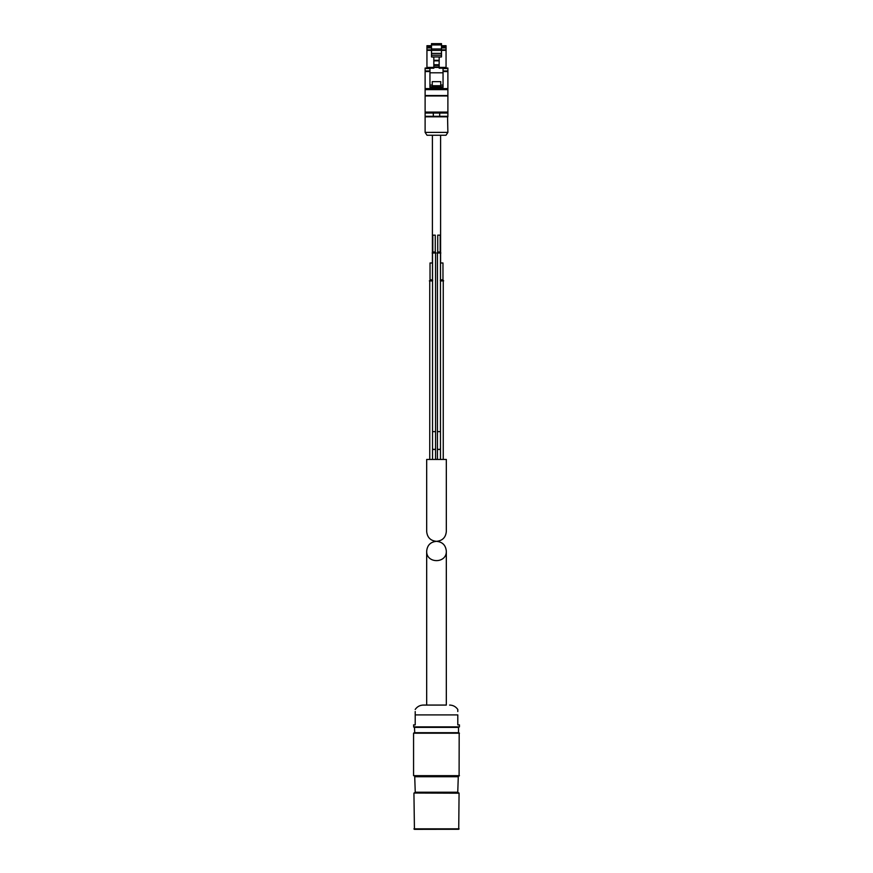 <?xml version="1.0" encoding="UTF-8"?>
<svg xmlns="http://www.w3.org/2000/svg" width="873" height="873" viewBox="0 0 873 873"><rect width="100%" height="100%" fill="white"/><g stroke="black" fill="none" stroke-linecap="round" stroke-linejoin="round"><path stroke-width="1.31" d="M426.679 551.158C426.199 563.772 446.801 563.772 446.321 551.158C445.732 545.199 442.458 541.926 436.5 541.336C430.542 541.926 427.268 545.199 426.679 551.158L426.679 705.068L446.321 705.068L446.321 551.158M413.573 726.882L459.427 726.882L413.824 727.133L413.573 724.885L415.21 724.885L415.21 711.539M459.427 726.882L459.427 724.885L457.79 724.885L457.79 714.9C457.79 707.479 457.79 707.479 457.79 714.9L415.21 714.9C415.21 707.479 415.21 707.479 415.21 714.9M415.21 709.465C417.207 706.628 419.935 705.166 423.405 705.068L446.321 705.068M449.595 705.068C453.065 705.166 455.793 706.639 457.79 709.465L457.79 711.539M414.697 775.999L415.253 792.455L457.747 792.455L458.303 775.999M415.253 776.49L457.747 776.49M413.933 793.197L414.435 829.35L458.729 829.274L459.067 793.197L413.998 793.022L459.067 793.197M415.253 792.455L413.998 793.022M459.002 793.022L457.747 792.455M459.427 775.671L413.573 775.671L459.1 775.999L459.176 732.938L413.573 733.189L459.427 733.189M413.573 775.671L413.573 733.189M414.479 727.133L414.719 732.698L413.824 732.938M414.479 732.938L458.521 732.938L458.521 727.133M426.941 68.05L426.941 67.396L433.837 67.396L433.837 68.214L429.953 68.214L429.953 87.365L443.048 87.365L443.048 86.711L440.756 86.711L443.048 86.711L443.048 68.214L439.163 68.214L439.163 67.407L446.059 67.396L446.059 68.05M440.756 86.711L440.756 81.636L432.244 81.636L432.244 86.711L429.953 86.711L432.244 86.711M433.837 65.431L433.837 57.072L431.502 56.931L441.498 56.931L439.163 57.072L439.163 67.407L433.837 67.407L433.837 65.431L439.163 65.431M446.059 67.396L446.059 45.702L441.498 45.702L446.059 45.702M441.498 47.251L446.059 47.251L441.498 47.251M437.438 459.34L435.562 459.34M446.321 459.46L426.679 459.46L426.679 531.504C427.268 537.462 430.542 540.736 436.5 541.336C442.458 540.736 445.732 537.462 446.321 531.504L446.321 459.46M432.528 280.844L429.374 280.844L432.528 280.986M432.528 459.46L432.528 448.002A1.517 1.517 0 0 0 434.045 449.519A1.517 1.517 0 0 0 435.562 448.002L435.562 459.46M437.438 459.46L437.438 448.002A1.517 1.517 0 0 0 438.955 449.519A1.517 1.517 0 0 0 440.472 448.002L440.472 459.46M432.528 448.002L432.528 431.633L435.562 431.633L435.562 448.002M437.438 448.002L437.438 431.633L440.472 431.633L440.472 448.002M435.267 235.143L432.812 235.143L432.812 252.013L435.267 252.013L435.267 235.143M435.507 252.592L432.157 253.006L435.922 253.006L435.267 252.013M435.922 253.006L432.157 253.006M435.562 253.148L435.562 431.633M440.188 235.143L437.733 235.143L437.733 252.013L440.188 252.013L440.188 235.143M440.429 252.592L437.078 253.006L440.843 253.006L440.188 252.013M440.843 253.006L437.078 253.006M440.472 253.148L440.472 431.633M432.484 262.98L430.029 262.98L430.029 279.851L432.484 279.851L432.484 262.98M432.724 280.429L432.484 279.851M442.971 279.851L440.516 279.851L440.516 262.98L442.971 262.98L442.971 279.851L443.626 280.844L440.472 280.844M443.255 280.986L443.255 459.46M440.472 280.429L443.626 280.844L440.472 280.986M447.882 132.401L447.554 116.48L425.118 116.807L425.118 132.401L427.017 135.26L445.983 135.26L447.882 132.401L425.118 132.401M439.697 116.316L447.882 116.316L447.882 113.043L439.697 113.043L439.697 116.316L425.118 116.316L425.118 113.043L439.697 113.043M433.837 68.05L425.118 68.05L425.118 88.599L447.882 88.599L425.118 88.599L425.118 112.912L447.882 112.912L447.882 68.05L439.163 68.05M426.941 45.702L431.502 45.702L426.941 45.702L426.941 46.52L431.502 46.52M426.941 67.396L426.941 49.87L431.502 49.87M441.498 49.87L446.059 49.87M426.941 49.87L426.941 47.251L431.502 47.251L426.941 47.251L426.941 46.52M431.502 56.931L431.502 50.394L441.498 50.394L441.498 43.65L431.502 43.65L431.502 44.96L441.498 44.96M431.502 44.96L431.502 50.394M441.498 56.931L441.498 50.394M431.502 55.195L441.498 55.195M431.502 53.395L441.498 53.395M432.244 85.729L440.756 85.729M415.253 792.215L457.747 792.215M415.253 776.741L457.747 776.741M414.271 829.274L458.729 829.274M413.998 829.012L459.002 829.012M413.933 828.837L459.067 828.837M414.719 732.698L458.281 732.698M414.719 727.373L458.281 727.373M440.756 85.074L443.048 85.074M433.837 60.324L439.163 60.324M429.953 72.797L443.048 72.797M433.837 67.003L439.163 67.003M433.837 64.755L439.163 64.755M433.837 60.848L439.163 60.848M441.498 46.52L446.059 46.52M441.498 47.906L446.059 47.906M432.528 280.429L429.374 280.844M447.882 116.807L425.118 116.807M433.303 113.043L433.303 116.316M425.118 68.531L429.953 68.531M443.048 68.531L447.882 68.531M425.118 112.093L447.882 112.093M425.118 95.965L447.882 95.965M425.118 95.539L447.882 95.539M425.118 89.624L447.882 89.624M425.118 71.531L429.953 71.531M443.048 71.531L447.882 71.531M425.118 70.953L429.953 70.953M443.048 70.953L447.882 70.953M426.941 50.361L431.502 50.361M441.498 50.361L446.059 50.361M426.941 47.906L431.502 47.906M431.502 48.975L441.498 48.975M429.953 87.038L443.048 87.038M429.953 85.074L432.244 85.074M432.408 135.26L432.408 252.755M432.408 253.148L432.408 262.98M440.592 135.26L440.592 252.755M440.592 253.148L440.592 262.98M432.572 252.592L432.812 252.013M432.528 253.148L432.528 431.633M437.493 252.592L437.733 252.013M437.438 253.148L437.438 431.633M429.745 280.986L429.745 459.46M430.029 279.851L430.029 262.98M440.276 280.429L440.516 279.851L440.276 280.429"/></g></svg>
